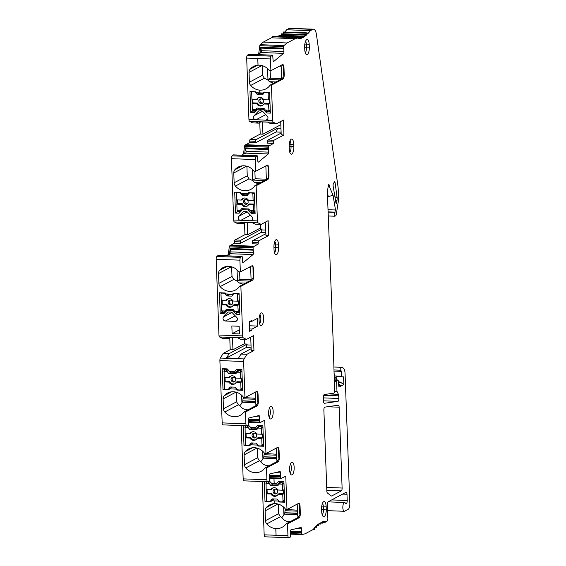 <?xml version="1.0" encoding="UTF-8"?>
<svg xmlns="http://www.w3.org/2000/svg" width="566" height="566" viewBox="0 0 566 566"><rect width="100%" height="100%" fill="white"/><g stroke="black" fill="none" stroke-linecap="round" stroke-linejoin="round"><path stroke-width="0.85" d="M299.053 517.812L297.567 517.756L286.028 523.861A13.457 12.303 -117.9 0 1 282.094 527.307A13.457 12.303 -117.9 0 1 275.833 528.587L276.074 535.252L287.945 535.698L287.514 523.918L299.053 517.812A3.912 1.401 92.1 0 0 300.313 513.228L300.072 506.506A3.912 1.401 92.1 0 0 298.813 503.337A3.912 1.401 92.1 0 0 298.523 503.407L286.99 509.513L285.766 476.218L280.877 478.603A1.472 0.524 -87.9 0 1 280.821 478.61A1.472 0.524 -87.9 0 1 280.432 478.051L280.46 472.858A1.472 0.524 92.1 0 0 279.986 471.513A1.472 0.524 92.1 0 0 279.929 471.52L269.89 473.919A1.472 0.524 92.1 0 0 269.833 473.94A1.472 0.524 92.1 0 0 269.359 475.504L269.374 480.675A1.472 0.524 -87.9 0 1 268.984 481.433A1.472 0.524 -87.9 0 1 268.928 481.454L267.789 481.73A2.448 0.877 -87.9 0 1 267.697 481.737A2.448 0.877 -87.9 0 1 266.911 479.756L266.48 467.969L278.055 461.849A3.912 1.401 92.1 0 0 279.314 457.264L279.066 450.543A3.912 1.401 92.1 0 0 277.814 447.373A3.912 1.401 92.1 0 0 277.524 447.444L265.949 453.564L264.732 420.276L259.879 422.639A1.472 0.524 -87.9 0 1 259.822 422.646A1.472 0.524 -87.9 0 1 259.433 422.087L259.461 416.894A1.472 0.524 92.1 0 0 258.987 415.55A1.472 0.524 92.1 0 0 258.931 415.557L248.891 417.956A1.472 0.524 92.1 0 0 248.835 417.977A1.472 0.524 92.1 0 0 248.354 419.54L248.375 424.712A1.472 0.524 -87.9 0 1 247.986 425.469A1.472 0.524 -87.9 0 1 247.929 425.49L246.783 425.759A2.448 0.877 -87.9 0 1 246.698 425.773A2.448 0.877 -87.9 0 1 245.913 423.793L245.481 412.027L257.056 405.907A3.912 1.401 92.1 0 0 258.315 401.322L258.068 394.601A3.912 1.401 92.1 0 0 256.815 391.431A3.912 1.401 92.1 0 0 256.525 391.502L244.951 397.622L243.628 361.483A2.448 0.877 -87.9 0 1 244.109 358.943L246.939 354.288L253.95 350.58L253.405 335.688L246.394 339.402L243.338 337.86A2.448 0.877 -87.9 0 1 242.694 335.921L240.875 286.332L252.443 280.212A3.912 1.401 92.1 0 0 253.71 275.628L253.462 268.9A3.912 1.401 92.1 0 0 252.203 265.73A3.912 1.401 92.1 0 0 251.92 265.801L240.345 271.921L239.913 260.162A2.448 0.877 -87.9 0 1 240.614 257.36L241.732 256.433A1.472 0.524 -87.9 0 1 241.788 256.398A1.472 0.524 -87.9 0 1 241.894 256.37A1.472 0.524 -87.9 0 1 242.213 256.716L242.566 261.711A1.472 0.524 92.1 0 0 243.033 262.751A1.472 0.524 92.1 0 0 243.139 262.723A1.472 0.524 92.1 0 0 243.196 262.688L253.03 254.573A1.472 0.524 92.1 0 0 253.441 252.74L253.044 247.767A1.472 0.524 -87.9 0 1 253.427 246.776L258.266 244.017L258.216 242.573A1.472 0.524 -87.9 0 1 258.69 240.854L268.687 235.569L268.135 220.683L261.124 224.391L258.068 222.855A2.448 0.877 -87.9 0 1 257.424 220.91L256.129 185.754L267.704 179.627A3.912 1.401 92.1 0 0 268.97 175.043L268.723 168.321A3.912 1.401 92.1 0 0 267.463 165.152A3.912 1.401 92.1 0 0 267.18 165.222L255.606 171.342L255.174 159.562A2.448 0.877 -87.9 0 1 255.867 156.761L256.992 155.834A1.472 0.524 -87.9 0 1 257.042 155.799A1.472 0.524 -87.9 0 1 257.155 155.77A1.472 0.524 -87.9 0 1 257.473 156.117L257.827 161.112A1.472 0.524 92.1 0 0 258.294 162.152A1.472 0.524 92.1 0 0 258.4 162.124A1.472 0.524 92.1 0 0 258.45 162.088L268.291 153.966A1.472 0.524 92.1 0 0 268.701 152.134L268.305 147.167A1.472 0.524 -87.9 0 1 268.687 146.177L273.527 143.41L273.477 141.974A1.472 0.524 -87.9 0 1 273.944 140.255L283.941 134.97L283.396 120.077L276.385 123.791L273.321 122.249A2.448 0.877 -87.9 0 1 272.678 120.303L265.737 120.211L267.612 119.214M264.28 108.729L263.19 109.302L260.452 109.203L260.516 110.879L261.888 110.936A0.976 0.891 -117.9 0 1 262.546 111.24L267.23 116.15A2.448 2.236 -117.9 0 1 266.593 120.056L272.678 120.303M272.713 120.289L271.425 85.133L282.965 79.028A3.912 1.401 92.1 0 0 284.224 74.443L283.976 67.722A3.912 1.401 92.1 0 0 282.724 64.545A3.912 1.401 92.1 0 0 282.434 64.616L270.895 70.722L270.428 58.956A2.448 0.877 -87.9 0 1 271.128 56.154L272.246 55.227A1.472 0.524 -87.9 0 1 272.303 55.192A1.472 0.524 -87.9 0 1 272.409 55.164A1.472 0.524 -87.9 0 1 272.734 55.518L273.088 60.505A1.472 0.524 92.1 0 0 273.548 61.545A1.472 0.524 92.1 0 0 273.654 61.524A1.472 0.524 92.1 0 0 273.711 61.482L283.545 53.367A1.472 0.524 92.1 0 0 283.955 51.534L283.559 46.561A1.472 0.524 -87.9 0 1 283.941 45.577L287.103 42.966L295.176 38.693A78.313 28.067 92.1 0 0 295.862 38.835L296.329 37.427L296.669 38.934A78.313 28.067 92.1 0 0 297.143 38.962A78.313 28.067 92.1 0 0 298.063 38.955L298.508 37.462L298.876 38.884A78.313 28.067 92.1 0 0 300.277 38.594L300.695 37.016L301.091 38.347A78.313 28.067 92.1 0 0 302.492 37.759L302.838 36.111L303.298 37.328A78.313 28.067 92.1 0 0 304.685 36.443L305.003 34.724L305.484 35.842A78.313 28.067 92.1 0 0 306.857 34.66L307.14 32.885L307.635 33.896A78.313 28.067 92.1 0 0 310.401 30.642L312.814 29.368A9.792 3.509 -87.9 0 1 313.536 29.191A9.792 3.509 -87.9 0 1 316.465 34.696L337.944 186.15A14.681 5.264 -87.9 0 1 338.263 189.78L338.525 196.918A9.792 3.509 -87.9 0 1 338.235 201.935L336.331 214.224A2.448 0.877 -87.9 0 1 335.61 215.83L334.938 216.184A1.96 0.7 -87.9 0 1 334.796 216.219A1.96 0.7 -87.9 0 1 334.166 214.436A1.96 0.7 -87.9 0 1 334.796 212.342L335.504 209.986L333.056 195.235L329.171 186.143L329.334 185.075L328.535 184.275L327.325 191.987L333.006 337.159L334.598 390.292A2.448 0.877 -87.9 0 1 333.806 393.158A2.448 0.877 -87.9 0 1 333.685 393.193L324.332 394.523A2.448 0.877 92.1 0 0 324.205 394.566A2.448 0.877 92.1 0 0 323.419 397.431L323.561 401.308A2.448 0.877 92.1 0 0 324.346 403.289A2.448 0.877 92.1 0 0 324.403 403.289L337.916 401.372A2.448 0.877 92.1 0 0 338.036 401.329A2.448 0.877 92.1 0 0 338.829 398.464L338.73 395.853A2.448 0.877 92.1 0 0 338.411 394.29L336.961 391.368L336.607 381.76L336.926 380.614L338.135 379.998L338.963 387.102L343.859 384.533L343.576 376.85L341.878 376.772L341.588 376.192L341.878 376.772M333.89 371.105L341.411 371.388L341.588 376.192L334.492 375.923M341.411 371.388L340.831 370.228L340.725 367.277A54.003 19.35 -87.9 0 1 343.095 367.928A7.344 2.632 -87.9 0 1 345.076 373.779L349.83 503.528A4.896 1.755 -87.9 0 1 348.253 509.258L344.574 511.204A4.408 1.578 -87.9 0 1 344.248 511.282A4.408 1.578 -87.9 0 1 342.826 507.27A4.408 1.578 -87.9 0 1 344.255 502.558A4.408 1.578 -87.9 0 1 344.574 502.481A4.408 1.578 -87.9 0 1 345.635 503.79L346.427 503.372A2.448 0.877 92.1 0 0 347.22 500.507L346.986 494.26A2.448 0.877 92.1 0 0 346.201 492.279A2.448 0.877 92.1 0 0 346.024 492.321L328.139 501.787A2.448 0.877 92.1 0 0 327.346 504.646L327.848 518.322A2.448 0.877 -87.9 0 1 327.063 521.187A2.448 0.877 -87.9 0 1 326.879 521.236A2.448 0.877 -87.9 0 1 326.872 521.236A78.313 28.067 92.1 0 0 326.426 521.208A78.313 28.067 92.1 0 0 325.507 521.215L325.068 522.708L324.7 521.293A78.313 28.067 92.1 0 0 323.292 521.576L322.917 523.147L322.486 521.824A78.313 28.067 92.1 0 0 321.085 522.418L320.731 524.059L320.278 522.842A78.313 28.067 92.1 0 0 318.884 523.727L318.566 525.446L318.092 524.328A78.313 28.067 92.1 0 0 316.719 525.51L316.429 527.286L315.934 526.281A78.313 28.067 92.1 0 0 314.59 527.753L314.342 529.578L313.826 528.679A78.313 28.067 92.1 0 0 313.175 529.528L305.102 533.802L301.876 534.566A1.472 0.524 -87.9 0 1 301.82 534.573A1.472 0.524 -87.9 0 1 301.437 534.014L301.459 528.821A1.472 0.524 92.1 0 0 300.985 527.484A1.472 0.524 92.1 0 0 300.935 527.484L290.889 529.882A1.472 0.524 92.1 0 0 290.832 529.903A1.472 0.524 92.1 0 0 290.358 531.474L290.372 536.639A1.472 0.524 -87.9 0 1 289.983 537.396A1.472 0.524 -87.9 0 1 289.926 537.417L288.787 537.693A2.448 0.877 -87.9 0 1 288.695 537.7A2.448 0.877 -87.9 0 1 287.91 535.719L276.074 535.252M333.112 185.874L335.956 203.053L336.246 203.562L336.6 202.897L336.947 200.675A5.872 2.101 92.1 0 0 337.124 197.661L335.051 182.464A1.472 0.524 92.1 0 0 334.612 181.629A1.472 0.524 92.1 0 0 334.499 181.658A1.472 0.524 92.1 0 0 334.202 182.089A12.233 4.386 -87.9 0 1 333.346 183.929A1.472 0.524 92.1 0 0 333.112 185.874M261.598 325.485A6.36 2.278 92.1 0 0 263.643 318.035A6.36 2.278 92.1 0 0 261.138 312.998A6.36 2.278 92.1 0 0 261.075 313.033A6.36 2.278 92.1 0 0 259.087 320.448A6.36 2.278 92.1 0 0 260.608 325.408A6.36 2.278 92.1 0 0 261.598 325.485M271.114 418.875A6.36 2.278 92.1 0 0 273.166 411.425A6.36 2.278 92.1 0 0 270.654 406.388A6.36 2.278 92.1 0 0 270.59 406.423A6.36 2.278 92.1 0 0 268.609 413.838A6.36 2.278 92.1 0 0 270.131 418.798A6.36 2.278 92.1 0 0 271.114 418.875M292.113 474.817A6.36 2.278 92.1 0 0 294.164 467.367A6.36 2.278 92.1 0 0 291.653 462.33A6.36 2.278 92.1 0 0 291.589 462.365A6.36 2.278 92.1 0 0 289.608 469.78A6.36 2.278 92.1 0 0 291.129 474.74A6.36 2.278 92.1 0 0 292.113 474.817M326.172 506.74A6.36 2.278 92.1 0 0 323.603 501.738A6.36 2.278 92.1 0 0 321.615 509.152L321.7 511.551A6.36 2.278 92.1 0 0 323.228 516.517A6.36 2.278 92.1 0 0 326.264 509.138L326.172 506.74L323.363 506.931A4.896 1.755 92.1 0 0 322.457 503.372M278.493 244.802A6.36 2.278 92.1 0 0 275.925 239.8A6.36 2.278 92.1 0 0 273.937 247.215L274.022 249.613A6.36 2.278 92.1 0 0 275.55 254.573A6.36 2.278 92.1 0 0 278.585 247.2L278.493 244.802L275.684 244.993A4.896 1.755 92.1 0 0 274.779 241.434M293.754 144.224A6.36 2.278 92.1 0 0 291.186 139.222A6.36 2.278 92.1 0 0 289.198 146.629L289.283 149.035A6.36 2.278 92.1 0 0 290.811 153.994A6.36 2.278 92.1 0 0 293.846 146.622L293.754 144.224L290.945 144.415A4.896 1.755 92.1 0 0 290.04 140.856M309.234 44.721A6.36 2.278 92.1 0 0 306.659 39.726A6.36 2.278 92.1 0 0 304.671 47.134L304.763 49.539A6.36 2.278 92.1 0 0 306.284 54.499A6.36 2.278 92.1 0 0 309.319 47.127L309.234 44.721L306.425 44.919A4.896 1.755 92.1 0 0 305.52 41.36M251.806 321.361L251.424 320.582L249.323 321.7L249.67 331.301L251.778 330.19L252.089 329.044L257.7 326.073L257.424 318.389L251.806 321.361L250.08 321.297M338.305 405.214L324.792 407.131A2.448 0.877 92.1 0 0 324.672 407.173A2.448 0.877 92.1 0 0 323.879 410.039L326.851 491.132A2.448 0.877 92.1 0 0 327.431 493.036L331.315 495.943A2.448 0.877 92.1 0 0 331.527 496.028A2.448 0.877 92.1 0 0 331.704 495.979L341.326 490.892A2.448 0.877 92.1 0 0 342.112 488.026L339.147 407.195A2.448 0.877 92.1 0 0 338.362 405.214A2.448 0.877 92.1 0 0 338.305 405.214M295.176 38.693L271.432 37.809L263.36 42.075L260.197 44.686A1.472 0.524 92.1 0 0 259.815 45.676L258.754 53.346L257.233 54.598M248.821 54.35A1.472 0.524 92.1 0 0 248.665 54.279A1.472 0.524 92.1 0 0 248.559 54.308A1.472 0.524 92.1 0 0 248.502 54.343L247.384 55.263A2.448 0.877 92.1 0 0 246.684 58.072L248.934 119.419A2.448 0.877 92.1 0 0 249.578 121.365L252.641 122.9L258.577 123.119L255.726 121.69L267.598 122.136L270.449 123.565L276.385 123.791M268.305 147.167L244.562 146.276A1.472 0.524 92.1 0 1 244.944 145.285L249.783 142.526L249.733 141.083A1.472 0.524 92.1 0 1 250.2 139.363L260.197 134.078L259.773 122.489M244.562 146.276L243.493 153.945L241.972 155.204M233.567 154.957A1.472 0.524 92.1 0 0 233.411 154.879A1.472 0.524 92.1 0 0 233.298 154.907A1.472 0.524 92.1 0 0 233.249 154.942L232.124 155.869A2.448 0.877 92.1 0 0 231.43 158.671L233.68 220.018A2.448 0.877 92.1 0 0 234.324 221.964L237.38 223.499L243.316 223.726L240.472 222.289L252.344 222.735L255.188 224.171L261.124 224.391M253.044 247.767L229.301 246.875A1.472 0.524 92.1 0 1 229.683 245.892L234.522 243.125L234.473 241.689A1.472 0.524 92.1 0 1 234.947 239.97L244.944 234.678L244.512 223.089M229.301 246.875L228.24 254.544L226.718 255.804M218.306 255.556A1.472 0.524 92.1 0 0 218.151 255.485A1.472 0.524 92.1 0 0 218.044 255.507A1.472 0.524 92.1 0 0 217.988 255.549L216.87 256.469A2.448 0.877 92.1 0 0 216.17 259.278L218.95 335.03A2.448 0.877 92.1 0 0 219.594 336.975L222.65 338.51L228.586 338.737L225.742 337.301L237.614 337.746L240.458 339.175L246.394 339.402M223.039 424.875A2.448 0.877 92.1 0 1 222.954 424.882A2.448 0.877 92.1 0 1 222.169 422.901L219.884 360.592A2.448 0.877 92.1 0 1 220.365 358.052L223.195 353.403L230.206 349.689L229.782 338.1M244.045 480.838A2.448 0.877 92.1 0 1 243.953 480.845A2.448 0.877 92.1 0 1 243.168 478.864L241.215 425.568M265.044 536.801A2.448 0.877 92.1 0 1 264.952 536.809A2.448 0.877 92.1 0 1 264.166 534.828L262.214 481.532M313.536 29.191L289.792 28.3A9.792 3.509 92.1 0 0 289.07 28.477L286.658 29.757A78.313 28.067 -87.9 0 1 284.797 32.036M283.538 32.099L283.113 33.769A78.313 28.067 -87.9 0 1 282.979 33.889M281.415 33.967L280.977 35.283M279.257 35.382L278.847 36.203M277.085 36.33L276.732 36.648M272.727 36.776L272.147 37.837M259.893 53.388L260.742 47.275L261.358 50.685A1.472 0.524 -87.9 0 1 260.947 52.518L259.893 53.388L258.754 53.346M261.159 48.117L283.757 48.959M257.58 65.246L250.094 69.208A13.457 12.303 -117.9 0 1 253.448 66.498A13.457 12.303 -117.9 0 1 258.004 65.21L257.756 58.482L270.428 58.956M286.028 523.861L287.514 523.918M273.986 478.355L274.177 483.59L276.526 483.675M273.951 478.355L274.149 483.605L276.505 483.697L278.96 481.128L283.899 481.312L284.648 502.205L278.96 501.992L278.005 500.995L277.984 499.927M274.814 500.896L274.878 503.648A13.457 12.303 -117.9 0 0 269.529 504.971A13.457 12.303 -117.9 0 0 266.169 507.674A4.896 4.471 -117.9 0 0 265.114 510.85L265.475 520.656A4.896 4.471 -117.9 0 0 266.763 523.918A13.457 12.303 -117.9 0 0 275.798 528.609L276.038 535.273L264.166 534.828M286.99 509.513L285.731 509.464A13.457 12.303 -117.9 0 0 274.913 503.634M282.965 79.028L281.705 78.978L270.166 85.084L271.425 85.133M270.166 85.084A13.457 12.303 62.1 0 1 266.02 88.834A13.457 12.303 62.1 0 1 259.752 90.121L259.851 92.874L263.041 93.001L263.926 92.067L269.6 92.279L270.364 113.129L269.6 92.279M270.364 113.129L266.713 112.995L263.19 109.302M257.792 58.489L258.039 65.189A13.457 12.303 62.1 0 1 269.416 70.665L270.895 70.722M290.372 531.085L301.452 531.502M340.725 367.277L333.742 367.016M341.765 376.772L336.678 376.595M341.843 376.786L343.576 376.85M343.859 384.533L340.116 382L338.489 381.937M333.848 369.966L340.831 370.228M338.56 383.904L341.404 385.835L338.631 385.729M338.525 382.842L340.116 382M334.556 391.276L336.961 391.368M328.414 185.04L329.334 185.075M327.976 209.703L335.504 209.986M328.054 211.882L335.164 212.151M286.658 29.757L310.401 30.642M283.113 33.769L306.857 34.66M303.029 36.38L304.685 36.443M300.935 37.703L302.492 37.759M298.813 38.545L300.277 38.594M296.662 38.905L298.063 38.955M263.36 42.075L287.103 42.966M329.171 186.143L328.146 186.73M327.488 196.48L328.429 196.515L327.396 194.004M328.429 196.515L332.942 195.362M333.961 372.923A7.344 2.632 -87.9 0 1 334.534 376.645L334.888 378.428L336.169 377.536L336.445 379.935M334.563 377.472L336.367 377.918M274.177 483.59L271.786 483.52L269.31 480.923M273.923 498.943L270.704 501.702L265.001 501.49L264.265 481.609M271.581 500.776L274.779 500.896L274.878 503.648M290.054 521.732L289.304 521.732C285.979 521.484 283.495 520.09 281.861 517.543L280.396 516.708L266.763 523.918M297.567 517.756L299.987 515.081L299.718 513.206L300.313 513.228M265.475 520.656L278.585 513.723L280.396 516.708M278.585 513.723L278.239 504.094M298.324 503.514L299.64 504.667L299.718 513.206M298.218 517.267L297.631 515.612L297.207 504.101M281.861 517.543L283.934 515.102L284.16 514.105A2.448 0.877 92.1 0 1 284.804 512.888L297.546 513.369M283.637 507.108L283.934 515.102M286.226 509.485L297.433 510.178M286.24 509.761L285.023 510.702L297.468 511.169M285.023 510.702L284.804 512.888M297.539 513.199L285.094 512.732M278.005 500.995L274.779 500.896M265.935 483.541L269.31 483.668L268.213 481.885L267.322 481.857L266.091 482.968L266.154 489.576L271.581 489.491A4.408 4.026 62.1 0 1 272.847 487.913M267.18 493.163L266.31 493.835L270.958 494.012L271.722 493.333L267.18 493.163L267.053 489.604M283.906 482.855L282.37 484.156L282.597 490.191L283.481 489.937L283.623 493.778L282.752 494.451L282.993 500.967A0.976 0.891 62.1 0 1 282.109 501.893L280.043 501.816L278.939 501.207L277.566 499.368A0.736 0.672 -117.9 0 0 277.007 499.063L272.409 498.887A0.736 0.672 -117.9 0 0 271.878 499.148L270.626 500.903L269.565 501.419L267.499 501.342A0.976 0.891 62.1 0 1 266.551 500.351L266.31 493.835M265.001 501.49L266.784 500.967M266.515 493.679L266.367 489.583M266.119 482.876L266.077 481.673M269.635 481.263L269.161 481.249M271.786 483.52L272.317 484.001L277.8 484.206L279.901 483.095M276.505 483.697L277.8 484.206L280.212 481.659L278.925 481.15L283.863 481.333L283.863 481.793L280.212 481.659M265.949 453.564L264.697 453.515A13.457 12.303 -117.9 0 0 254.339 447.692A13.457 12.303 -117.9 0 0 248.531 449.008A13.457 12.303 -117.9 0 0 245.17 451.71A4.896 4.471 -117.9 0 0 244.116 454.88L244.477 464.693A4.896 4.471 -117.9 0 0 245.764 467.955A13.457 12.303 -117.9 0 0 255.252 472.667A13.457 12.303 -117.9 0 0 261.06 471.358A13.457 12.303 -117.9 0 0 264.994 467.919L266.48 467.969M243.267 425.646L243.996 445.527L249.705 445.739L250.582 444.812L256.978 445.053L257.926 446.05L263.636 446.263L262.865 425.37L257.919 425.186L255.507 427.733L250.788 427.556L248.311 424.96M269.055 465.768L268.305 465.768C264.98 465.521 262.497 464.127 260.862 461.58L259.398 460.745L245.764 467.955M278.055 461.849L276.569 461.792L278.981 459.118L278.72 457.243L279.314 457.264M276.569 461.792L264.994 467.919M244.477 464.693L257.587 457.76L259.398 460.745M257.587 457.76L257.24 448.159M277.319 447.55L278.642 448.697L278.72 457.243M277.22 461.304L276.632 459.649L276.208 448.138M260.862 461.58L262.935 459.139L263.162 458.142A2.448 0.877 92.1 0 1 263.806 456.925L276.548 457.406M262.638 451.194L262.935 459.139M265.228 453.536L276.434 454.215M265.242 453.798L264.025 454.739L263.806 456.925M264.025 454.739L276.47 455.205M276.541 457.236L264.096 456.769M244.951 397.622L243.698 397.573A13.457 12.303 -117.9 0 0 233.341 391.75A13.457 12.303 -117.9 0 0 227.532 393.066A13.457 12.303 -117.9 0 0 224.171 395.768A4.896 4.471 -117.9 0 0 223.117 398.938L223.471 408.751A4.896 4.471 -117.9 0 0 224.766 412.013A13.457 12.303 -117.9 0 0 234.253 416.725A13.457 12.303 -117.9 0 0 240.062 415.416A13.457 12.303 -117.9 0 0 243.996 411.977L245.481 412.027M222.233 368.692L222.997 389.585L228.706 389.797L229.584 388.87L235.98 389.111L236.928 390.108L242.637 390.321L241.866 369.428L236.921 369.244L234.508 371.791L229.789 371.614L227.178 368.876L222.233 368.692L224.058 369.223L224.122 370.971M248.057 409.826L247.307 409.826C243.981 409.579 241.498 408.185 239.864 405.638L238.399 404.803L224.766 412.013M257.056 405.907L255.57 405.85L257.983 403.176L257.721 401.301L258.315 401.322M255.57 405.85L243.996 411.977M223.471 408.751L236.588 401.818L238.399 404.803M236.588 401.818L236.241 392.217M256.32 391.608L257.643 392.754L257.721 401.301M256.221 405.362L255.634 403.707L255.209 392.196M239.864 405.638L241.937 403.197L242.163 402.2A2.448 0.877 92.1 0 1 242.807 400.983L255.549 401.464M241.64 395.252L241.937 403.197M244.229 397.594L255.436 398.273M244.243 397.856L243.026 398.797L255.471 399.263M243.026 398.797L242.807 400.983M255.542 401.294L243.097 400.827M246.939 354.288L241.003 354.068L238.371 358.398L226.499 357.953L229.131 353.623L247.193 344.071L246.069 347.602L226.499 357.953M223.195 353.403L229.131 353.623M241.003 354.068L251.148 348.698M251.014 345.076L247.222 344.935M244.286 339.324L244.455 343.965L247.193 344.071M230.928 337.499L228.586 338.737M230.206 349.689L232.951 349.795L232.499 337.555M244.441 343.711L232.951 349.795M246.069 347.602L251.113 347.786M240.345 271.921L238.859 271.864A13.457 12.303 -117.9 0 0 228.742 266.374A13.457 12.303 -117.9 0 0 222.933 267.683A13.457 12.303 -117.9 0 0 219.573 270.385A4.896 4.471 -117.9 0 0 218.518 273.562L218.879 283.368A4.896 4.471 -117.9 0 0 220.167 286.629A13.457 12.303 -117.9 0 0 229.655 291.349A13.457 12.303 -117.9 0 0 235.463 290.033A13.457 12.303 -117.9 0 0 239.616 286.283L240.875 286.332M239.85 314.371L239.085 293.478L233.376 293.266L232.499 294.193L226.103 293.952L225.155 292.962L219.445 292.742L220.216 313.635L223.867 313.776L227.157 310.302L232.64 310.508L236.199 314.236L239.85 314.371L239.064 293.478M228.586 312.029A0.976 0.891 -117.9 0 0 227.949 312.291L223.612 316.868A2.448 2.236 -117.9 0 0 225.374 321.021L235.215 321.396A2.448 2.236 -117.9 0 0 236.68 317.356L231.996 312.439A0.976 0.891 -117.9 0 0 231.338 312.135L228.586 312.029M239.425 333.933L232.124 333.657L231.841 325.974L239.142 326.249L239.425 333.933M231.643 266.834L231.989 276.434L233.8 279.42L237.027 281.012L239.043 282.887L245.573 283.127M251.615 265.956L253.002 267.202L253.108 275.6L253.71 275.628M252.443 280.212L251.184 280.163L253.427 277.658L253.108 275.6M251.184 280.163L239.616 286.283M243.175 284.401L239.043 282.887M237.027 281.012L237.437 280.651L237.048 269.869M251.106 280.205L250.604 266.501M251.085 279.774L239.892 279.356L237.437 280.651L249.415 281.104M239.623 271.899L239.892 279.356M249.061 267.315L250.632 267.371M229.379 254.587L230.228 248.481L230.836 251.891A1.472 0.524 -87.9 0 1 230.426 253.724L229.379 254.587L228.24 254.544M230.362 245.326L254.106 246.217M234.522 243.125L240.458 243.352L240.409 241.908A1.472 0.524 -87.9 0 1 240.883 240.189L261.924 229.06L261.952 229.923L260.799 232.591L240.458 243.352M260.799 232.591L265.843 232.782M265.879 233.687L252.754 240.635A1.472 0.524 92.1 0 0 252.28 242.354L252.33 243.79L258.266 244.017M265.744 230.065L261.952 229.923M260.381 224.362L260.551 229.004L261.924 229.06M245.658 222.488L243.316 223.726M244.944 234.678L247.682 234.784L247.229 222.544M260.516 227.992L247.682 234.784M250.476 220.811L251.297 220.676A2.448 2.236 -117.9 0 0 251.941 216.771L247.25 211.861A0.976 0.891 -117.9 0 0 246.599 211.557L243.847 211.451A0.976 0.891 -117.9 0 0 243.21 211.712L238.873 216.283A2.448 2.236 -117.9 0 0 239.8 220.252L250.476 220.811L252.323 219.834M255.606 171.342L254.12 171.286A13.457 12.303 -117.9 0 0 244.003 165.788A13.457 12.303 -117.9 0 0 238.194 167.097A13.457 12.303 -117.9 0 0 234.833 169.807A4.896 4.471 -117.9 0 0 233.779 172.977L234.133 182.79A4.896 4.471 -117.9 0 0 235.428 186.051A13.457 12.303 -117.9 0 0 244.915 190.763A13.457 12.303 -117.9 0 0 250.724 189.454A13.457 12.303 -117.9 0 0 254.877 185.705L256.129 185.754M255.11 213.792L254.339 192.9L248.637 192.688L247.759 193.614L241.364 193.374L240.416 192.376L234.706 192.164L235.477 213.057L239.128 213.191L242.418 209.717L247.901 209.922L251.453 213.658L255.11 213.792L254.325 192.9M266.876 165.378L268.256 166.623L268.369 175.021L268.97 175.043M267.704 179.627L266.445 179.585L268.68 177.08L268.369 175.021M266.445 179.585L254.877 185.705M246.903 166.255L247.25 175.856L249.061 178.835L252.287 180.427L254.297 182.309L260.834 182.549M258.436 183.823L254.297 182.309M252.287 180.427L252.698 180.073L252.302 169.291M266.36 179.627L265.857 165.916M266.345 179.196L255.153 178.771L252.698 180.073L264.669 180.519M254.884 171.314L255.153 178.771M264.315 166.737L265.893 166.793M244.639 153.987L245.481 147.882L246.097 151.292A1.472 0.524 -87.9 0 1 245.686 153.124L244.639 153.987L243.493 153.945M245.623 144.726L269.366 145.611M249.783 142.526L255.719 142.745L255.669 141.309A1.472 0.524 -87.9 0 1 256.136 139.59L277.708 128.178L276.059 131.984L255.719 142.745M276.059 131.984L281.104 132.175M281.139 133.088L268.008 140.028A1.472 0.524 92.1 0 0 267.541 141.748L267.591 143.191L273.527 143.41M280.715 121.499L281.203 134.864L283.941 134.97M280.962 128.298L277.708 128.178M260.197 134.078L262.935 134.177L262.49 121.945M280.828 124.718L262.935 134.177M260.912 121.881L258.577 123.119M250.094 69.208A4.896 4.471 -117.9 0 0 249.033 72.377L249.394 82.19A4.896 4.471 -117.9 0 0 250.688 85.445A13.457 12.303 -117.9 0 0 259.716 90.136L259.822 92.888L256.624 92.774L255.676 91.777L249.967 91.565L250.731 112.457L254.389 112.592L257.679 109.118L260.417 109.217L260.48 110.901L259.101 110.851A0.976 0.891 -117.9 0 0 258.464 111.106L254.134 115.683A2.448 2.236 -117.9 0 0 255.061 119.645L265.737 120.211M282.137 64.779L283.516 66.017L283.63 74.422L284.224 74.443M281.705 78.978L283.941 76.474L283.63 74.422M262.157 65.621L262.511 75.25L264.322 78.235L267.541 79.827L269.558 81.702L276.095 81.95M273.696 83.216L269.558 81.702M256.624 92.774L259.447 93.524L263.098 93.659L263.041 93.001L259.851 92.874M263.098 93.659L263.699 93.34M267.272 111.261L266.643 111.594L266.713 112.995M266.643 111.594L270.293 111.728M259.461 108.177L257.679 109.118M250.731 112.457L252.486 111.063L255.719 111.184M253.257 110.653L252.486 111.063L252.443 109.846M252.21 103.465L252.054 99.298M251.799 92.308L251.778 91.628M268.751 110.2L265.376 110.073L267.527 111.297L268.418 111.332L268.942 110.589L268.532 104.165L269.402 103.493L269.26 99.651L268.376 99.906L268.135 93.39A0.976 0.891 62.1 0 0 267.187 92.4L265.121 92.322L264.06 92.838L265.489 92.124M268.376 99.906L263.728 99.729A4.408 4.026 -117.9 0 0 260.077 97.409A4.408 4.026 -117.9 0 0 258.174 97.833A4.408 4.026 -117.9 0 0 256.582 99.467L251.934 99.291L251.693 92.774A0.976 0.891 62.1 0 1 252.578 91.848L254.643 91.925L255.747 92.534L257.12 94.381A0.736 0.672 -117.9 0 0 257.679 94.678L262.277 94.855A0.736 0.672 -117.9 0 0 262.808 94.593L264.06 92.838M252.832 99.326L252.96 102.878L252.089 103.55L252.316 109.585L253.801 110.78L255.252 110.568L254.693 110.816M256.582 99.467L257.36 99.206A4.408 4.026 62.1 0 1 258.627 97.635M252.089 103.55L256.738 103.727A4.408 4.026 -117.9 0 0 260.388 106.054A4.408 4.026 -117.9 0 0 262.291 105.623A4.408 4.026 -117.9 0 0 263.883 103.995L264.86 103.323L269.402 103.493M262.716 105.361A4.408 4.026 62.1 0 1 261.266 105.587A4.408 4.026 62.1 0 1 257.502 103.047L252.96 102.878M261.195 103.67A2.448 2.236 -117.9 0 0 263.232 100.543A2.448 2.236 -117.9 0 0 258.86 101.526A2.448 2.236 -117.9 0 0 261.195 103.67M263.883 103.995L268.532 104.165M256.738 103.727L257.502 103.047M265.376 110.073L263.968 108.347L256.971 108.085L255.252 110.568L257.36 109.45M252.316 109.585L255.69 109.712M268.418 111.332L270.23 109.91M262.964 102.807A2.236 2.045 62.1 0 1 260.876 98.866M267.541 79.827L267.959 79.473L267.562 68.635M281.62 79.021L281.118 65.316M281.606 78.589L270.414 78.172L267.959 79.473L279.929 79.919M270.138 70.693L270.414 78.172M279.576 66.13L281.153 66.194M245.899 148.716L268.503 149.566M241.364 193.374L244.187 194.124L247.844 194.258L247.759 193.614M247.844 194.258L248.446 193.94M253.49 210.807L250.115 210.679L252.266 211.896L253.158 211.932L253.688 211.189L253.271 204.772L254.141 204.1L254 200.258L253.115 200.505L252.875 193.996A0.976 0.891 62.1 0 0 251.927 192.999L249.861 192.921L248.799 193.438L250.2 192.744M252.012 211.868L251.382 212.193L255.04 212.335M251.382 212.193L251.453 213.658M249.026 209.328L247.901 209.922M244.201 208.776L242.418 209.717M235.477 213.057L237.232 211.67L240.458 211.79M238.003 211.26L237.232 211.67L237.182 210.453M236.949 204.064L236.8 199.897M236.538 192.907L236.517 192.235M253.115 200.505L248.474 200.336A4.408 4.026 -117.9 0 0 244.816 198.008A4.408 4.026 -117.9 0 0 242.913 198.44A4.408 4.026 -117.9 0 0 241.321 200.067L236.68 199.89L236.439 193.381A0.976 0.891 62.1 0 1 237.317 192.454L239.39 192.532L240.486 193.133L241.866 194.98A0.736 0.672 -117.9 0 0 242.418 195.284L247.017 195.454A0.736 0.672 -117.9 0 0 247.554 195.192L248.799 193.438M241.321 200.067L242.099 199.812A4.408 4.026 62.1 0 1 243.366 198.234M237.571 199.925L237.699 203.484L236.836 204.156L241.477 204.326A4.408 4.026 -117.9 0 0 245.135 206.654A4.408 4.026 -117.9 0 0 247.031 206.222A4.408 4.026 -117.9 0 0 248.63 204.595L249.599 203.93L254.141 204.1M247.455 205.967A4.408 4.026 62.1 0 1 246.012 206.194A4.408 4.026 62.1 0 1 242.241 203.654L237.699 203.484M245.941 204.269A2.448 2.236 -117.9 0 0 247.972 201.142A2.448 2.236 -117.9 0 0 243.606 202.126A2.448 2.236 -117.9 0 0 245.941 204.269M248.63 204.595L253.271 204.772M241.477 204.326L242.241 203.654M250.115 210.679L248.715 208.946L241.71 208.684L239.432 211.415L242.099 210.057M236.836 204.156L237.055 210.191L240.43 210.319M253.158 211.932L254.969 210.51M237.055 210.191L238.548 211.387L239.432 211.415M247.703 203.413A2.236 2.045 62.1 0 1 245.616 199.465M268.687 235.569L265.942 235.463L265.454 222.098M230.638 249.316L253.243 250.165M226.103 293.952L228.933 294.702L232.584 294.844L232.499 294.193M232.584 294.844L233.008 294.617M238.06 311.477L234.678 311.35L236.836 312.574L237.72 312.609L238.251 311.866L237.833 305.442L238.703 304.77L238.562 300.928L237.678 301.183L237.444 294.667A0.976 0.891 62.1 0 0 236.496 293.676L234.43 293.598L233.369 294.115L234.94 293.322M236.574 312.538L239.779 312.913M236.121 312.779L236.199 314.236M233.588 310.005L232.64 310.508M228.763 309.453L227.157 310.302M220.216 313.635L221.971 312.248L225.197 312.368M222.565 311.93L221.971 312.248L221.943 311.449M221.688 304.6L221.539 300.574M221.278 293.351L221.256 292.813M237.678 301.183L233.036 301.006A4.408 4.026 -117.9 0 0 229.379 298.685A4.408 4.026 -117.9 0 0 227.482 299.11A4.408 4.026 -117.9 0 0 225.884 300.737L221.242 300.567L221.002 294.051A0.976 0.891 62.1 0 1 221.879 293.124L223.952 293.202L225.056 293.811L226.428 295.65A0.736 0.672 -117.9 0 0 226.98 295.954L231.586 296.124A0.736 0.672 -117.9 0 0 232.117 295.862L233.369 294.115M222.134 300.603L222.268 304.154L221.398 304.826L221.617 310.861L223.11 312.057L224.56 311.838L224.002 312.092M225.884 300.737L226.662 300.482A4.408 4.026 62.1 0 1 227.935 298.912M221.398 304.826L226.039 305.003A4.408 4.026 -117.9 0 0 229.697 307.324A4.408 4.026 -117.9 0 0 231.6 306.899A4.408 4.026 -117.9 0 0 233.192 305.272L234.168 304.6L238.703 304.77M232.025 306.638A4.408 4.026 62.1 0 1 230.574 306.864A4.408 4.026 62.1 0 1 226.803 304.324L222.268 304.154M230.504 304.94A2.448 2.236 -117.9 0 0 232.534 301.812A2.448 2.236 -117.9 0 0 228.169 302.803A2.448 2.236 -117.9 0 0 230.504 304.94M233.192 305.272L237.833 305.442M226.039 305.003L226.803 304.324M234.678 311.35L233.277 309.616L226.273 309.354L224.56 311.838L226.846 310.635M221.617 310.861L224.999 310.989M237.72 312.609L239.708 311.095M232.272 304.084A2.236 2.045 62.1 0 1 230.185 300.136M239.284 329.957L232.124 333.657M249.472 325.768L257.7 326.073M249.585 328.952L252.089 329.044M249.627 330.112L251.778 330.19M253.95 350.58L251.212 350.474L250.724 337.11M231.919 387.038L229.584 388.87M235.98 389.111L235.965 387.993M223.938 371.636L227.313 371.763L226.209 369.98L225.325 369.952L224.094 371.063L224.157 377.663L229.584 377.586A4.408 4.026 62.1 0 1 230.85 376.008M225.183 381.258L224.313 381.93L228.961 382.1L229.718 381.427L225.183 381.258L225.056 377.699M241.908 370.949L240.373 372.251L240.6 378.279L241.484 378.031L241.625 381.873L240.755 382.545L240.989 389.061A0.976 0.891 62.1 0 1 240.111 389.981L238.038 389.91L236.942 389.302L235.569 387.455A0.736 0.672 -117.9 0 0 235.01 387.158L230.412 386.981A0.736 0.672 -117.9 0 0 229.874 387.243L228.629 388.998L227.567 389.514L225.501 389.436A0.976 0.891 62.1 0 1 224.553 388.446L224.313 381.93M222.997 389.585L224.844 389.125M224.518 381.774L224.369 377.678M227.638 369.357L224.058 369.223M229.789 371.614L230.32 372.095L235.796 372.301L237.904 371.19M234.508 371.791L235.796 372.301L238.215 369.754L236.921 369.244M241.866 369.428L241.866 369.888L238.215 369.754M241.866 369.888L242.637 390.321M237.536 389.783L236.928 390.108M231.077 387.703L227.567 389.514M228.961 382.1A4.408 4.026 -117.9 0 0 232.612 384.427A4.408 4.026 -117.9 0 0 234.515 384.003A4.408 4.026 -117.9 0 0 236.107 382.368L237.083 381.703L241.625 381.873M240.755 382.545L236.107 382.368M234.94 383.741A4.408 4.026 62.1 0 1 233.489 383.967A4.408 4.026 62.1 0 1 229.718 381.427M233.242 377.239A2.448 2.236 -117.9 0 0 231.084 379.899A2.448 2.236 -117.9 0 0 234.848 381.555A2.448 2.236 -117.9 0 0 233.242 377.239M240.6 378.279L235.951 378.109A4.408 4.026 -117.9 0 0 232.301 375.782A4.408 4.026 -117.9 0 0 230.397 376.213A4.408 4.026 -117.9 0 0 228.805 377.84M227.313 371.763L228.714 373.489L235.718 373.751L239.05 370.461L238.236 370.843M240.373 372.251L236.998 372.124M226.52 369.315L224.858 370.051M231.289 372.131L228.714 373.489M240.536 371.678L239.934 370.497L239.05 370.461L240.246 369.831M235.187 381.187A2.236 2.045 62.1 0 1 233.1 377.239M248.375 419.158L259.454 419.576M252.917 442.98L250.582 444.812M256.978 445.053L256.964 443.942M262.907 426.891L261.372 428.193L261.598 434.221L262.483 433.973L262.624 437.815L261.754 438.487L261.987 445.003A0.976 0.891 62.1 0 1 261.11 445.923L259.037 445.852L257.94 445.244L256.568 443.397A0.736 0.672 -117.9 0 0 256.009 443.1L251.41 442.923A0.736 0.672 -117.9 0 0 250.872 443.185L249.627 444.94L248.566 445.456L252.075 443.645M244.936 427.578L248.311 427.705L247.215 425.922L246.323 425.894L245.092 427.005L245.156 433.606L250.582 433.528A4.408 4.026 62.1 0 1 251.849 431.95M255.938 439.683A4.408 4.026 62.1 0 1 254.488 439.909A4.408 4.026 62.1 0 1 250.724 437.369L246.182 437.2L246.054 433.641M246.182 437.2L245.311 437.872L245.552 444.388A0.976 0.891 62.1 0 0 246.5 445.378L248.566 445.456M246.557 425.766L245.856 425.993M252.287 428.073L249.719 429.431L248.311 427.705M261.372 428.193L257.997 428.066L256.716 429.693L249.719 429.431M257.997 428.066L259.235 426.785M261.534 427.62L260.933 426.439L260.049 426.403L261.244 425.773M261.598 434.221L256.95 434.051A4.408 4.026 -117.9 0 0 253.299 431.724A4.408 4.026 -117.9 0 0 251.396 432.155A4.408 4.026 -117.9 0 0 249.804 433.782M262.624 437.815L258.082 437.645L257.106 438.31L261.754 438.487M254.24 433.181A2.448 2.236 -117.9 0 0 252.082 435.841A2.448 2.236 -117.9 0 0 255.846 437.497A2.448 2.236 -117.9 0 0 254.24 433.181M250.724 437.369L249.96 438.042A4.408 4.026 -117.9 0 0 253.61 440.369A4.408 4.026 -117.9 0 0 255.514 439.945A4.408 4.026 -117.9 0 0 257.106 438.31M249.96 438.042L245.311 437.872M243.996 445.527L245.785 445.003M245.517 437.716L245.368 433.62M245.12 426.913L245.078 425.71M248.637 425.299L248.163 425.278M250.788 427.556L251.318 428.038L256.801 428.243L258.903 427.132M255.507 427.733L256.801 428.243L259.214 425.696L257.919 425.186M262.865 425.37L262.865 425.83L259.214 425.696M262.865 425.83L263.636 446.263M258.535 445.725L257.926 446.05M256.186 437.129A2.236 2.045 62.1 0 1 254.099 433.181M269.374 475.122L280.453 475.539M284.634 502.226L283.899 481.312M283.863 481.793L284.62 501.971M279.533 501.688L278.96 501.992M273.074 499.608L269.565 501.419M270.958 494.012A4.408 4.026 -117.9 0 0 274.609 496.332A4.408 4.026 -117.9 0 0 276.512 495.908A4.408 4.026 -117.9 0 0 278.104 494.274L279.08 493.609L283.623 493.778M282.752 494.451L278.104 494.274M276.937 495.646A4.408 4.026 62.1 0 1 275.486 495.873A4.408 4.026 62.1 0 1 271.722 493.333M275.246 489.144A2.448 2.236 -117.9 0 0 273.081 491.804A2.448 2.236 -117.9 0 0 276.845 493.46A2.448 2.236 -117.9 0 0 275.246 489.144M282.597 490.191L277.948 490.015A4.408 4.026 -117.9 0 0 274.298 487.687A4.408 4.026 -117.9 0 0 272.395 488.118A4.408 4.026 -117.9 0 0 270.803 489.746M269.31 483.668L270.718 485.395L277.715 485.656L281.047 482.366L280.234 482.748M282.37 484.156L278.996 484.029M267.555 481.73L266.855 481.956M273.286 484.036L270.718 485.395M282.533 483.583L281.932 482.402L281.047 482.366L282.243 481.737M277.184 493.092A2.236 2.045 62.1 0 1 275.097 489.144M259.589 323.695A4.896 1.755 92.1 0 0 260.834 318.226A4.896 1.755 92.1 0 0 259.928 314.668M269.112 417.078A4.896 1.755 92.1 0 0 270.357 411.616A4.896 1.755 92.1 0 0 269.451 408.058M290.11 473.027A4.896 1.755 92.1 0 0 291.356 467.558A4.896 1.755 92.1 0 0 290.45 464M322.21 514.798A4.896 1.755 92.1 0 0 323.455 509.336L323.363 506.931L321.679 506.867M274.531 252.861A4.896 1.755 92.1 0 0 275.776 247.399L275.684 244.993L274.001 244.929M289.792 152.282A4.896 1.755 92.1 0 0 291.037 146.813L290.945 144.415L289.261 144.351M305.265 52.779A4.896 1.755 92.1 0 0 306.51 47.318L306.425 44.919L304.741 44.855M339.147 407.195L327.459 406.756M326.716 487.453L342.112 488.026M341.326 490.892L326.823 490.347M331.351 495.965L331.704 495.979M260.742 47.275L283.347 48.124M283.559 46.561L259.815 45.676M283.453 48.74L260.848 47.891M261.358 50.685L283.955 51.534M283.545 53.367L260.947 52.518M272.246 55.227L248.502 54.343M247.384 55.263L271.128 56.154M257.756 58.482L246.684 58.072M301.459 528.821L296.167 528.623M290.358 531.637L301.169 532.04M301.112 532.74L290.358 532.337M290.351 533.604L301.437 534.014M301.77 534.566L290.351 534.134L301.82 534.573M313.224 529.458L314.208 529.493M315.128 527.137L316.288 527.179M316.988 525.262L318.417 525.312M318.87 523.84L320.568 523.904M321.007 522.892L322.747 522.956M323.136 522.411L324.926 522.482M346.986 494.26L342.663 494.097M331.662 499.92L347.22 500.507M346.427 503.372L345.465 503.33M338.065 380.012L334.216 379.871L338.135 379.998M334.237 380.515L336.926 380.614M336.607 381.76L334.28 381.675M328.584 393.922L338.411 394.29M338.73 395.853L323.71 395.287M323.434 397.884L338.829 398.464M337.916 401.372L323.54 400.834M328.061 212.094L334.796 212.342M312.814 29.368L289.07 28.477M306.984 33.281L283.241 32.389M304.855 35.085L281.111 34.193M302.697 36.429L278.953 35.545M300.518 37.314L276.774 36.422M298.339 37.717L296.471 37.646M296.174 37.653L272.43 36.762M260.197 44.686L283.941 45.577M277.998 504.03L265.114 510.85M273.654 503.719L266.169 507.674M300.072 506.506L299.471 506.485M297.596 514.607L284.16 514.105M280.771 478.603L269.352 478.171L280.821 478.61M269.352 477.633L280.432 478.051M280.113 476.777L269.352 476.374M243.168 478.864L266.911 479.756M256.964 448.081L244.116 454.88M252.655 447.748L245.17 451.71M279.066 450.543L278.472 450.522M276.597 458.644L263.162 458.142M259.773 422.632L248.354 422.208L259.822 422.646M248.354 421.67L259.433 422.087M259.115 420.807L248.354 420.404M222.169 422.901L245.913 423.793M243.628 361.483L219.884 360.592M235.965 392.139L223.117 398.938M231.657 391.806L224.171 395.768M258.068 394.601L257.473 394.58M255.591 402.702L242.163 402.2M220.365 358.052L244.109 358.943M243.338 337.86L219.594 336.975M218.95 335.03L242.694 335.921M239.913 260.162L216.17 259.278M231.374 266.763L218.518 273.562M218.879 283.368L231.989 276.434M227.058 266.43L219.573 270.385M253.462 268.9L252.868 268.878M233.8 279.42L220.167 286.629M216.87 256.469L240.614 257.36M241.732 256.433L217.988 255.549M253.03 254.573L230.426 253.724M252.931 249.939L230.334 249.097M230.228 248.481L252.825 249.33M229.683 245.892L253.427 246.776M240.409 241.908L234.473 241.689M234.947 239.97L240.883 240.189M258.068 222.855L234.324 221.964M233.68 220.018L239.8 220.252M251.297 220.676L257.424 220.91M250.476 215.243L240.642 220.443M238.873 216.283L247.25 211.854M243.677 211.465L243.21 211.712M255.174 159.562L231.43 158.671M242.319 165.845L234.833 169.807M268.723 168.321L268.121 168.3M249.061 178.835L235.428 186.051M234.133 182.79L247.25 175.856M246.627 166.178L233.779 172.977M232.124 155.869L255.867 156.761M256.992 155.834L233.249 154.942M268.291 153.966L245.686 153.124M268.192 149.339L245.587 148.49M245.481 147.882L268.086 148.724M244.944 145.285L268.687 146.177M255.669 141.309L249.733 141.083M268.008 140.028L273.944 140.255M250.2 139.363L256.136 139.59M273.321 122.249L249.578 121.365M248.934 119.419L255.061 119.645M265.772 114.622L255.896 119.843M258.931 110.858L258.464 111.106M254.134 115.683L262.539 111.233M283.976 67.722L283.382 67.694M264.322 78.235L250.688 85.445M269.593 92.619L268.135 93.39M256.179 92.308L255.747 92.534M257.12 94.381L258.973 93.397M259.836 93.539L257.679 94.678M262.277 94.855L262.836 94.557M267.187 92.4L267.555 92.201M249.394 82.19L262.511 75.25M261.924 65.557L249.033 72.377M273.477 141.974L267.541 141.748M246.097 151.292L268.701 152.134M254.339 193.225L252.875 193.996M240.918 192.907L240.486 193.133M241.866 194.98L243.72 193.996M244.576 194.138L242.418 195.284M247.017 195.454L247.575 195.157M252.754 240.635L258.69 240.854M258.216 242.573L252.28 242.354M230.836 251.891L253.441 252.74M239.078 293.804L237.444 294.667M222.396 292.855L221.879 293.124M223.952 293.202L224.461 292.933M225.657 293.485L225.056 293.811M226.428 295.65L228.459 294.582M229.322 294.716L226.98 295.954M231.586 296.124L232.145 295.834M236.496 293.676L237.005 293.4M228.416 312.043L227.949 312.291M235.215 321.396L237.062 320.413M235.215 315.821L225.374 321.021M223.612 316.868L231.989 312.432M240.989 389.061L242.538 388.241M230.369 386.981L229.874 387.243M228.027 369.768L226.796 370.419M226.209 369.98L227.412 369.35M239.934 370.497L241.13 369.86M259.461 416.894L254.162 416.696M248.354 419.703L259.171 420.113M261.987 445.003L263.537 444.183M249.026 425.71L247.795 426.361M247.215 425.922L248.41 425.292M260.933 426.439L262.129 425.802M251.368 442.923L250.872 443.185M280.46 472.858L275.168 472.66M269.359 475.673L280.17 476.077M282.993 500.967L284.535 500.146M272.373 498.887L271.878 499.148M270.024 481.673L268.8 482.324M268.213 481.885L269.409 481.256M281.932 482.402L283.134 481.765M335.051 182.464L334.074 182.422M334.945 196.954L337.088 197.032M337.11 197.272L334.987 197.187M335.051 197.584L337.124 197.661M336.947 200.675L335.553 200.619M335.928 202.869L336.6 202.897M321.622 509.266L326.264 509.138M273.944 247.328L278.585 247.2M289.198 146.75L293.846 146.622M304.678 47.247L309.319 47.127M248.665 54.279L272.409 55.164M264.952 536.809L288.695 537.7M313.147 529.543L314.307 529.585M315.029 527.243L316.394 527.3M316.847 525.389L318.531 525.453M318.849 524.003L320.696 524.066M320.979 523.083L322.882 523.154M323.094 522.637L325.068 522.708M327.572 510.659L344.248 511.282M328.025 501.865L344.574 502.481M328.202 215.979L334.796 216.219M283.432 31.986L307.175 32.878M281.295 33.833L305.039 34.717M279.13 35.212L302.874 36.104M276.951 36.132L300.695 37.016M274.765 36.571L298.508 37.462M272.586 36.535L296.329 37.427M334.563 377.458L336.204 377.522M243.953 480.845L267.697 481.737M222.954 424.882L246.698 425.773M218.151 255.485L241.894 256.37M233.411 154.879L257.155 155.77M252.153 91.947L252.684 91.664M265.15 92.109L264.506 92.456M268.892 111.205L270.251 110.49M257.205 109.613L255.139 110.71M236.892 192.546L237.423 192.27M249.861 192.73L249.245 193.056M253.632 211.811L254.99 211.09M241.951 210.219L239.878 211.309M221.462 293.223L222.169 292.848M234.6 293.315L233.815 293.726M238.201 312.482L239.729 311.668M226.69 310.798L224.447 311.986M240.536 389.889L242.559 388.821M230.496 388.156L228.218 389.366M225.006 369.987L226.294 369.308M240.019 369.817L238.689 370.525M261.018 425.759L259.688 426.467M251.495 444.098L249.217 445.308M261.534 445.831L263.558 444.763M282.533 501.794L284.556 500.726M272.494 500.061L270.215 501.271M282.017 481.73L280.686 482.43"/></g></svg>
